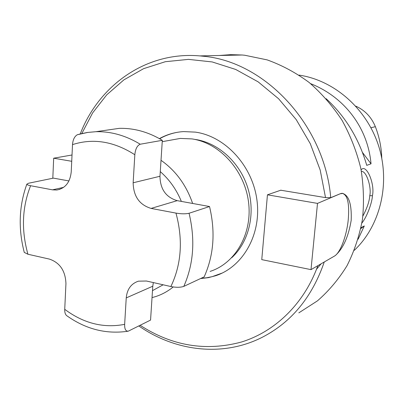 <?xml version="1.0" encoding="UTF-8"?>
<svg xmlns="http://www.w3.org/2000/svg" width="404" height="404" viewBox="0 0 404 404"><rect width="100%" height="100%" fill="white"/><g stroke="black" fill="none" stroke-linecap="round" stroke-linejoin="round"><path stroke-width="0.61" d="M340.814 193.743L342.456 193.42C347.642 194.996 349.571 203.798 348.238 219.832C346.657 235.886 340.259 252.965 334.411 256.111L311.004 269.635L317.504 203.394L340.421 193.678M280.987 190.132L267.448 194.819L261.762 259.636L311.004 269.635M267.448 194.819L317.504 203.394M103.803 130.568L119.241 128.356C133.966 127.977 148.329 131.962 162.322 140.314L159.974 176.265C160.226 189.198 165.968 197.324 177.21 200.652L209.524 206.53C215.579 231.886 213.802 255.328 204.177 276.861L183.805 286.391C193.642 264.049 195.395 239.678 189.062 213.267C185.638 214.049 181.27 213.994 175.967 213.1L151.106 208.419C139.456 204.884 133.472 196.339 133.148 182.78L134.83 154.737C135.396 148.995 137.193 145.491 140.213 144.228L162.322 140.314M78.088 134.512L77.285 134.759C74.482 136.456 72.892 139.744 72.513 144.622L71.23 171.821C70.124 182.33 65.317 188.395 56.802 190.011L52.49 189.84L30.608 185.719C28.209 185.254 26.962 184.729 26.866 184.138L28.613 183.224L53.429 178.124L68.938 180.942M24.265 252.384L27.926 254.242L49.47 259.11C59.949 262.741 65.443 270.912 65.943 283.623L64.731 309.318C64.62 312.378 65.281 314.494 66.721 315.67C85.709 329.189 106.08 334.381 127.826 331.25M209.524 206.53L189.062 213.267M153.328 282.573L152.778 286.214L150.561 320.079L128.31 331.159C125.735 331.396 124.513 329.129 124.649 324.351L126.235 297.915C127.083 289.203 131.148 283.623 138.426 281.164L146.455 281.022L170.882 286.542C176.099 287.577 180.401 287.527 183.805 286.391M160.277 171.619C169.407 179.583 176.432 189.511 181.356 201.404M71.725 161.292L53.681 158.201L52.808 178.25M72.023 154.995L53.681 158.201M163.145 284.795L152.49 290.648M280.735 190.218L325.523 197.612L330.74 197.677C324.589 124.669 264.494 61.115 202.646 56.176L199.849 55.904C146.511 51.146 98.985 85.133 80.25 133.916M355.772 106.136C364.878 110.221 371.407 117.069 375.361 126.684C379.305 136.865 381.442 147.379 381.775 158.227M219.266 55.489L230.623 54.656L242.137 55.005L244.753 55.247L267.14 59.883C281.896 65.17 295.89 72.69 309.111 82.446C321.655 93.374 332.649 106.025 342.087 120.397C350.445 135.547 356.692 151.571 360.833 168.478C363.666 185.603 364.201 202.596 362.439 219.458C359.383 235.956 354.242 251.379 347.016 265.721C338.719 279.209 328.866 290.92 317.453 300.854L298.829 312.853M321.16 263.767L316.534 269.226M138.83 325.952C175.361 351.45 222.963 357.308 262.287 337.264C291.506 322.195 312.161 297.102 324.255 261.979M330.74 197.677L340.597 193.602L342.319 193.304C348.859 195.122 351.813 204.141 351.187 220.352C348.531 236.098 343.607 247.475 336.416 254.49M317.852 265.675C304.106 303.838 275.018 331.684 241.314 342.062C205.798 351.556 172.069 345.97 140.132 325.301M81.82 133.527L92.627 112.908L106.752 94.814L123.882 79.876L143.592 68.67L165.332 61.706L188.451 59.373L212.191 61.938L235.724 69.468L258.156 81.861L278.609 98.763L296.233 119.629L310.292 143.698L320.19 170.039L325.523 197.612M159.423 138.623C166.897 134.466 174.967 132.123 183.638 131.593L195.379 132.123C225.134 136.244 252.303 165.519 256.894 199.748C261.681 233.966 243.279 266.584 215.842 275.674L208.262 277.669L200.48 278.588M210.1 271.407C235.562 263.292 252.737 233.28 248.475 201.662C244.39 170.028 219.412 142.814 191.92 138.905L180.346 138.421L169.15 140.43M231.714 257.732C248.874 242.148 255.737 213.767 247.884 188.193C240.057 162.605 218.433 142.864 195.44 139.476L194.4 139.335M222.21 273.059L212.11 276.674L206.631 277.77L201.061 278.321M159.641 138.744C165.307 135.527 171.367 133.355 177.826 132.224M152.03 297.617L155.57 296.607C161.953 294.541 167.842 291.324 173.225 286.961M192.632 203.454C186.244 185.027 175.705 170.645 161.014 160.302M361.873 223.059C367.483 216.165 372.286 201.601 372.422 195.718C375.159 184.067 366.302 163.08 361.115 169.892M361.413 171.463C366.489 170.528 371.71 187.789 369.761 195.688C369.428 201.192 367.14 207.969 362.893 216.014M299.066 75.114C334.189 80.229 366.913 108.752 378.74 146.319C390.587 183.876 380.129 226.008 354.288 250.339M360.994 227.735L364.302 225.952L358.111 239.249M310.62 83.678L310.666 83.673C344.339 97.005 367.837 127.659 371.029 163.812L366.741 165.357C359.015 138.734 345.476 116.509 326.129 98.672M362.504 152.495L371.029 163.812M364.302 225.952L360.817 228.598M159.974 176.265L133.148 182.78M177.21 200.652L151.106 208.419M152.778 286.214L126.235 297.915M63.63 187.35L52.49 189.84M140.213 144.228C125.78 135.507 110.999 131.335 95.879 131.704L87.304 132.467L78.977 134.259M175.967 213.1C183.158 239.799 181.467 264.277 170.882 286.542M72.513 144.622C93.147 137.981 113.923 141.355 134.83 154.737M27.926 254.242C21.185 230.139 22.079 207.297 30.608 185.719M124.649 324.351C103.56 328.401 83.588 323.392 64.731 309.318M375.361 126.684L370.948 127.74M369.761 195.688L372.422 195.718M341.784 193.309L342.456 193.42M59.848 189.33L56.802 190.011M119.241 128.356L95.879 131.704L87.764 132.421L77.28 134.749M24.296 252.5C18.114 228.704 18.968 205.919 26.861 184.138M242.137 55.005L199.849 55.904M215.842 275.674L216.408 275.402M180.346 138.421L162.236 141.673"/></g></svg>

